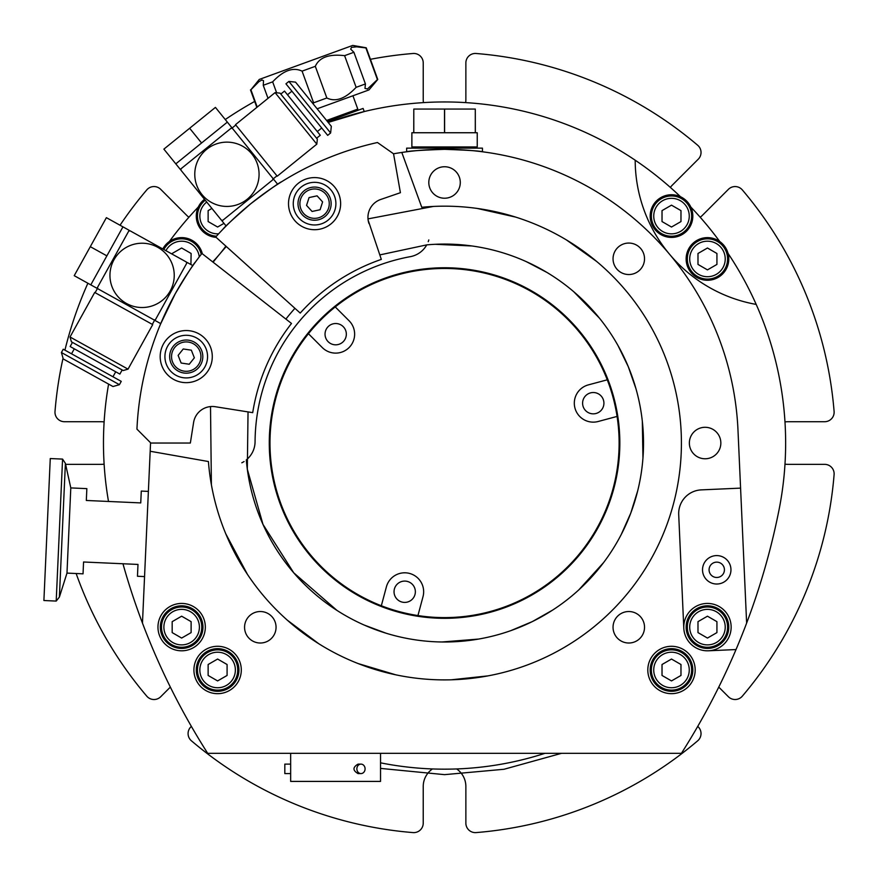 <?xml version="1.0" encoding="UTF-8"?>
<svg xmlns="http://www.w3.org/2000/svg" width="878" height="878" viewBox="0 0 878 878"><rect width="100%" height="100%" fill="white"/><g stroke="black" fill="none" stroke-linecap="round" stroke-linejoin="round"><path stroke-width="1.32" d="M308.441 333.728A174.568 174.568 0 0 1 335.242 306.927L349.082 320.766A18.954 18.954 0 0 1 349.082 347.567A18.954 18.954 0 0 1 322.281 347.567L308.441 333.728A174.568 174.568 0 0 0 381.337 605.754L386.397 586.844A18.954 18.954 0 0 1 409.609 573.444A18.954 18.954 0 0 1 423.009 596.656L417.939 615.566A174.568 174.568 0 0 0 617.08 416.424L598.17 421.495A18.954 18.954 0 0 1 574.958 408.094A18.954 18.954 0 0 1 588.359 384.882L607.269 379.823A174.568 174.568 0 0 0 335.242 306.927M607.269 379.823A174.568 174.568 0 0 1 617.08 416.424M417.939 615.566A174.568 174.568 0 0 1 381.337 605.754M603.559 400.434A10.657 10.657 0 0 0 585.725 395.649A10.657 10.657 0 0 0 590.51 413.483A10.657 10.657 0 0 0 603.559 400.434M401.948 602.045A10.657 10.657 0 0 0 414.998 588.995A10.657 10.657 0 0 0 397.163 584.21A10.657 10.657 0 0 0 401.948 602.045M328.152 326.638A10.657 10.657 0 0 0 332.927 344.461A10.657 10.657 0 0 0 345.976 331.412A10.657 10.657 0 0 0 328.152 326.638M482.45 151.784L482.45 148.141L406.657 148.141L406.657 151.784L405.943 151.872M364.227 111.55L363.097 108.444L327.384 121.449M294.931 308.321A201.336 201.336 0 0 0 285.899 319.087M433.359 206.44L368.003 218.885A18.954 18.954 0 0 1 380.723 199.471L400.412 192.699L393.553 153.793L377.463 142.51A307.926 307.926 0 0 0 215.725 236.994L300.21 313.073A194.225 194.225 0 0 1 381.315 259.394L368.156 220.202M428.804 239.946A23.684 23.684 0 0 1 428.223 241.68M393.553 153.793A293.713 293.713 0 0 1 401.806 152.454L421.758 207.274A236.862 236.862 0 0 1 680.45 421.67A236.862 236.862 0 0 1 464.473 679.056A236.862 236.862 0 0 1 208.415 461.532L150.182 451.259L150.555 442.753M215.286 406.723L215.286 406.723A18.954 18.954 0 0 0 193.599 422.472L190.35 443.039L150.84 443.039L136.946 429.144A307.926 307.926 0 0 1 201.907 253.457L291.496 323.455A194.225 194.225 0 0 0 252.71 412.649L215.286 406.723M211.389 484.744L210.511 406.58A18.954 18.954 0 0 0 193.599 422.472M244.073 461.532A23.684 23.684 0 0 1 241.812 462.794M213.102 262.215A293.713 293.713 0 0 1 226.283 246.509M255.07 441.7A23.684 23.684 0 0 1 246.301 459.918L246.301 459.918A198.966 198.966 0 0 0 461.74 641.258A198.966 198.966 0 0 0 642.751 425.545A198.966 198.966 0 0 0 426.752 244.874A23.684 23.684 0 0 1 410.322 256.661A189.494 189.494 0 0 0 255.07 441.7M148.382 491.395L141.281 491.076L140.743 502.907L86.318 500.471L86.856 488.64L70.8 487.916L66.98 573.104L83.037 573.828L83.564 561.997L137.989 564.433L137.462 576.264L144.552 576.583M65.389 463.354L62.568 459.095L56.203 601.079L59.386 597.084L65.389 463.354L70.8 487.916M62.568 459.095L50.265 458.546L43.9 600.519L56.203 601.079M475.294 132.743L444.597 132.743L444.597 109.059L475.294 109.059L475.294 132.743L477.237 132.743L477.237 146.955L411.87 146.955L411.87 132.743L413.801 132.743L413.801 109.059L444.509 109.059L444.509 132.743L413.801 132.743M475.349 132.743L475.294 109.059M413.801 109.059L413.757 132.743M430.088 148.141A3.314 1.547 -90 0 1 431.098 147.175L430.198 148.141M414.965 148.141A3.314 3.161 -90 0 1 417.028 147.175L431.098 147.175M473.012 146.955L475.382 148.141M352.934 95.768L357.796 109.113L326.594 120.473M276.625 92.772L272.652 81.852C283.342 70.459 293.153 66.893 302.087 71.14L313.611 102.803L313.205 103.933M257.21 107.083L250.91 89.765L258.955 81.599L262.017 79.964L263.532 80.721L263.246 85.276L268.009 98.347M365.424 83.948L353.9 52.274L350.684 49.157L351.507 47.346L356.644 46.83L365.885 47.917L377.419 79.58L367.476 88.996L364.974 88.404L365.424 83.948L356.128 87.328C345.394 98.731 335.626 102.287 326.835 97.985L313.611 102.803M250.91 89.765L259.284 79.437L352.758 45.415L366.225 47.785L377.759 79.459L368.969 89.929L317.134 108.795M353.9 52.274L344.604 55.665L356.128 87.328M272.652 81.852L263.246 85.276M326.835 97.985L315.312 66.322C319.285 57.377 329.052 53.821 344.604 55.665M315.312 66.322L302.087 71.14M237.74 669.98A20.128 20.128 0 0 0 207.537 652.552A20.128 20.128 0 0 0 207.537 687.419A20.128 20.128 0 0 0 237.74 669.98M227.084 664.514L227.084 675.456L217.601 680.922L208.13 675.456L208.13 664.514L217.601 659.038L227.084 664.514M238.926 669.98A21.313 21.313 0 0 0 206.945 651.52A21.313 21.313 0 0 0 206.945 688.44A21.313 21.313 0 0 0 238.926 669.98M201.775 627.122A20.128 20.128 0 0 0 171.583 609.694A20.128 20.128 0 0 0 171.583 644.562A20.128 20.128 0 0 0 201.775 627.122M191.119 621.657L191.119 632.599L181.647 638.065L172.176 632.599L172.176 621.657L181.647 616.191L191.119 621.657M202.961 627.122A21.313 21.313 0 0 0 170.99 608.663A21.313 21.313 0 0 0 170.99 645.582A21.313 21.313 0 0 0 202.961 627.122M201.238 254.313A20.128 20.128 0 0 0 163.857 249.528M172.176 254.137L172.176 253.479L181.647 248.002L191.119 253.479L190.921 264.53M202.335 253.797A21.313 21.313 0 0 0 162.814 248.957M169.355 241.527A341.081 341.081 0 0 1 198.318 207.01A21.313 21.313 0 0 0 216.12 237.356M205.243 200.206A20.128 20.128 0 0 0 216.449 236.193M223.978 223.352L217.601 227.029L208.13 221.563L208.13 210.621L211.905 208.437M204.497 199.284A21.313 21.313 0 0 0 198.318 207.01M691.634 216.087A20.128 20.128 0 0 0 661.43 198.658A20.128 20.128 0 0 0 661.43 233.526A20.128 20.128 0 0 0 691.634 216.087M680.977 210.621L680.977 221.563L671.494 227.029L662.023 221.563L662.023 210.621L671.494 205.156L680.977 210.621M692.819 216.087A21.313 21.313 0 0 0 651.092 209.93A21.313 21.313 0 0 0 668.388 237.181A21.313 21.313 0 0 0 692.819 216.087M364.93 111.374L328.174 122.426A341.081 341.081 0 0 1 680.571 196.804M728.027 253.358A341.081 341.081 0 0 1 779.225 508.878A710.587 710.587 0 0 1 736.016 649.555L708.524 650.785A23.684 23.684 0 0 1 683.797 628.187L678.705 514.607A23.684 23.684 0 0 1 701.302 489.88L740.582 488.124L737.97 429.88A293.713 293.713 0 0 0 401.806 152.454M690.788 207.01A341.081 341.081 0 0 1 719.74 241.527A21.313 21.313 0 0 0 687.902 250.46A21.313 21.313 0 0 0 703.124 279.819A21.313 21.313 0 0 0 719.74 241.527M727.588 258.944A20.128 20.128 0 0 0 697.395 241.516A20.128 20.128 0 0 0 697.395 276.383A20.128 20.128 0 0 0 727.588 258.944M716.931 253.479L716.931 264.421L707.459 269.886L697.988 264.421L697.988 253.479L707.459 248.002L716.931 253.479M727.588 627.122A20.128 20.128 0 0 0 697.395 609.694A20.128 20.128 0 0 0 697.395 644.562A20.128 20.128 0 0 0 727.588 627.122M716.931 621.657L716.931 632.599L707.459 638.065L697.988 632.599L697.988 621.657L707.459 616.191L716.931 621.657M728.773 627.122A21.313 21.313 0 0 0 696.803 608.663A21.313 21.313 0 0 0 696.803 645.582A21.313 21.313 0 0 0 728.773 627.122M691.634 669.98A20.128 20.128 0 0 0 661.43 652.552A20.128 20.128 0 0 0 661.43 687.419A20.128 20.128 0 0 0 691.634 669.98M680.977 664.514L680.977 675.456L671.494 680.922L662.023 675.456L662.023 664.514L671.494 659.038L680.977 664.514M692.819 669.98A21.313 21.313 0 0 0 660.838 651.52A21.313 21.313 0 0 0 660.838 688.44A21.313 21.313 0 0 0 692.819 669.98M380.536 753.324L380.536 781.409L290.651 781.409L290.662 764.167M356.874 768.854A4.741 4.105 -90 0 1 360.979 764.112A4.741 4.105 -90 0 1 365.083 768.854A4.741 4.105 -90 0 1 360.979 773.584A4.741 4.105 -90 0 1 356.874 768.854M358.18 773.584L358.059 773.595C352.638 770.434 352.638 767.273 358.059 764.112L358.136 764.112M290.651 753.324L290.651 764.112L284.823 764.112L284.823 773.584L290.651 773.584M318.088 219.851A16.583 16.583 0 0 0 326.846 192.501A16.583 16.583 0 0 0 298.783 198.593A16.583 16.583 0 0 0 318.088 219.851M320.097 209.732L312.074 211.466L306.554 205.397L309.056 197.583L317.079 195.838L322.599 201.918L320.097 209.732M333.903 212.652A21.313 21.313 0 0 0 312.711 182.415A21.313 21.313 0 0 0 297.126 215.889A21.313 21.313 0 0 0 333.903 212.652M619.835 443.039A175.282 175.282 0 0 1 356.907 594.834A175.282 175.282 0 0 1 356.907 291.244A175.282 175.282 0 0 1 619.835 443.039M108.51 501.47A341.081 341.081 0 0 1 108.598 384.103M617.816 149.238L621.701 151.565M615.094 147.647C623.621 152.684 623.621 152.684 615.094 147.647C606.468 142.774 606.468 142.774 615.094 147.647L613.239 146.593M608.761 144.091L611.494 145.594M150.182 451.259L142.466 623.095A710.587 710.587 0 0 0 207.691 753.324L681.416 753.324A710.587 710.587 0 0 0 736.016 649.555M142.466 623.095A710.587 710.587 0 0 1 122.964 563.764M455.682 193.621A15.749 15.749 0 0 1 429.342 186.564A15.749 15.749 0 0 1 448.625 167.281A15.749 15.749 0 0 1 455.682 193.621M628.791 274.54A15.749 15.749 0 0 1 615.149 250.932A15.749 15.749 0 0 1 642.422 250.932A15.749 15.749 0 0 1 628.791 274.54M693.971 454.167A15.749 15.749 0 0 1 701.028 427.827A15.749 15.749 0 0 1 720.311 447.111A15.749 15.749 0 0 1 693.971 454.167M613.042 627.276A15.749 15.749 0 0 1 636.66 613.634A15.749 15.749 0 0 1 636.66 640.907A15.749 15.749 0 0 1 613.042 627.276M244.567 627.276A15.749 15.749 0 0 1 268.185 613.634A15.749 15.749 0 0 1 268.185 640.907A15.749 15.749 0 0 1 244.567 627.276M157.963 627.122A23.684 23.684 0 0 1 193.489 606.61A23.684 23.684 0 0 1 193.489 647.635A23.684 23.684 0 0 1 157.963 627.122M193.917 669.98A23.684 23.684 0 0 1 229.454 649.468A23.684 23.684 0 0 1 229.454 690.492A23.684 23.684 0 0 1 193.917 669.98M647.81 669.98A23.684 23.684 0 0 1 683.336 649.468A23.684 23.684 0 0 1 683.336 690.492A23.684 23.684 0 0 1 647.81 669.98M740.582 488.124L746.629 623.095M444.553 149.326C420.968 150.182 408.094 151.038 405.943 151.872C408.369 151.005 421.242 150.16 444.553 149.326C468.139 150.182 481.001 151.038 483.163 151.872C480.727 151.005 467.864 150.16 444.553 149.326M708.524 650.785A23.684 23.684 0 0 0 731.133 626.42A23.684 23.684 0 0 0 707.108 603.438A23.684 23.684 0 0 0 683.775 627.122A23.684 23.684 0 0 1 719.301 606.61A23.684 23.684 0 0 1 719.301 647.635A23.684 23.684 0 0 1 683.775 627.122A23.684 23.684 0 0 0 683.797 628.187M225.876 246.147A146.856 146.856 0 0 1 212.685 261.874M756.188 304.414A146.856 146.856 0 0 1 635.189 160.202M730.957 569.8A14.213 14.213 0 0 1 709.633 582.114A14.213 14.213 0 0 1 709.633 557.497A14.213 14.213 0 0 1 730.957 569.8M724.427 569.8A7.682 7.682 0 0 0 712.903 563.16A7.682 7.682 0 0 0 712.903 576.451A7.682 7.682 0 0 0 724.427 569.8M380.723 199.471A18.954 18.954 0 0 0 368.979 223.561M294.613 186.904A26.055 26.055 0 0 1 339.062 194.74A26.055 26.055 0 0 1 310.055 229.312A26.055 26.055 0 0 1 294.613 186.904M226.129 225.997L222.013 220.927L273.563 179.189L277.667 184.259L278.238 183.886M250.768 203.74C269.118 189.878 279.423 182.536 281.695 181.702C279.489 182.492 269.173 189.835 250.768 203.74C233.394 218.798 224.077 227.358 222.792 229.41C224.022 227.402 233.35 218.852 250.768 203.74M222.792 229.41L225.646 226.48M166.271 339.863A26.055 26.055 0 0 1 210.72 347.699A26.055 26.055 0 0 1 181.713 382.259A26.055 26.055 0 0 1 166.271 339.863M160.729 323.62L155.022 320.459L187.168 262.456L192.875 265.617L193.27 265.057M175.238 293.757C187.058 274.035 193.862 263.356 195.662 261.743C193.906 263.301 187.091 273.969 175.238 293.757L160.465 324.256M164.921 356.611A21.313 21.313 0 0 1 196.891 338.14A21.313 21.313 0 0 1 196.891 375.071A21.313 21.313 0 0 1 164.921 356.611M181.131 363.031L178.124 355.392L183.228 348.972L191.338 350.179L194.356 357.818L189.242 364.238L181.131 363.031M199.218 366.916A16.583 16.583 0 0 0 188.671 340.203A16.583 16.583 0 0 0 170.815 362.691A16.583 16.583 0 0 0 199.218 366.916M170.211 290.969A32.157 32.157 0 0 1 114.535 291.935A32.157 32.157 0 0 1 141.534 243.228A32.157 32.157 0 0 1 170.211 290.969M186.685 263.334A46.194 46.194 0 0 0 186.29 261.962L130.043 230.793L128.671 231.188M97.897 288.796L97.502 287.424M122.953 226.853L129.165 230.299L97.008 288.302L74.224 275.67L106.381 217.667L122.953 226.853L106.875 255.86L90.302 246.674M90.796 284.856L106.875 255.86M122.163 369.956L119.869 374.094L70.152 346.536L72.446 342.398M123.205 370.527L71.414 341.816L70.02 336.987L128.034 369.144L123.205 370.527M128.034 369.144L152.717 324.608L94.714 292.451L70.02 336.987M152.311 324.377L154.605 320.229L97.425 288.533L95.131 292.681M119.419 384.685L112.977 386.529L63.26 358.97L61.416 352.528L63.249 349.214L121.252 381.37L119.419 384.685L61.416 352.528M74.29 348.829L71.535 353.801M247.157 199.273A32.157 32.157 0 0 1 195.168 179.31A32.157 32.157 0 0 1 238.443 144.266A32.157 32.157 0 0 1 247.157 199.273M181.066 168.752A46.194 46.194 0 0 0 180.912 170.167L221.388 220.137L222.803 220.29M272.926 178.399L272.773 179.825M227.347 122.119L231.825 127.639L180.275 169.377L163.879 149.128L215.428 107.39L227.347 122.119L201.578 142.993L189.659 128.265M175.809 163.857L201.578 142.993M280.817 94.056L284.505 91.082L320.283 135.256L316.596 138.241M280.082 93.145L317.342 139.163L316.815 144.157L275.077 92.618L280.082 93.145M316.815 144.157L277.239 176.204L235.502 124.665L275.077 92.618M276.943 175.841L273.267 178.816L232.121 128.012L235.798 125.027M295.546 82.137L331.324 126.311L330.622 132.973L288.884 81.434L295.546 82.137L298.531 85.814M330.622 132.973L327.681 135.366L285.943 83.816L288.884 81.434M287.49 94.758L291.902 91.18M62.92 358.762A390.82 390.82 0 0 0 55.007 411.475A9.471 9.471 0 0 0 64.445 421.714L101.102 421.714A21.313 21.313 0 0 1 104.12 421.934M104.12 464.144A21.313 21.313 0 0 1 101.102 464.352L65.609 464.352M423.448 102.605A21.313 21.313 0 0 1 423.229 99.587L423.229 62.931A9.471 9.471 0 0 0 412.989 53.492A390.82 390.82 0 0 0 370.417 59.309M254.686 101.431A390.82 390.82 0 0 0 225.251 119.54M188.913 217.239A21.313 21.313 0 0 1 186.619 215.253L160.707 189.341A9.471 9.471 0 0 0 146.78 189.9A390.82 390.82 0 0 0 120.034 225.24M87.888 283.243A390.82 390.82 0 0 0 64.928 350.146M670.353 187.398A21.313 21.313 0 0 1 672.339 185.104L698.251 159.192A9.471 9.471 0 0 0 697.692 145.265A390.82 390.82 0 0 0 476.106 53.492A9.471 9.471 0 0 0 465.867 62.931L465.867 99.587A21.313 21.313 0 0 1 465.658 102.605M784.987 421.934A21.313 21.313 0 0 1 788.005 421.714L824.661 421.714A9.471 9.471 0 0 0 834.1 411.475A390.82 390.82 0 0 0 742.316 189.9A9.471 9.471 0 0 0 728.4 189.341L702.488 215.253A21.313 21.313 0 0 1 700.194 217.239M718.764 687.101L728.4 696.737A9.471 9.471 0 0 0 742.316 696.177A390.82 390.82 0 0 0 834.1 474.592A9.471 9.471 0 0 0 824.661 464.352L788.005 464.352A21.313 21.313 0 0 1 784.987 464.144M456.67 768.952A21.313 21.313 0 0 1 465.867 786.49L465.867 823.147A9.471 9.471 0 0 0 476.106 832.585A390.82 390.82 0 0 0 697.692 740.802A9.471 9.471 0 0 0 698.251 726.885L697.747 726.38M191.36 726.38L190.855 726.885A9.471 9.471 0 0 0 191.415 740.802A390.82 390.82 0 0 0 412.989 832.585A9.471 9.471 0 0 0 423.229 823.147L423.229 786.49A21.313 21.313 0 0 1 432.437 768.952M76.156 573.521A390.82 390.82 0 0 0 146.78 696.177A9.471 9.471 0 0 0 160.707 696.737L170.343 687.101M235.37 669.98A17.769 17.769 0 0 1 208.723 685.367A17.769 17.769 0 0 1 208.723 654.593A17.769 17.769 0 0 1 235.37 669.98M199.405 627.122A17.769 17.769 0 0 1 172.757 642.509A17.769 17.769 0 0 1 172.757 611.746A17.769 17.769 0 0 1 199.405 627.122M165.92 250.68A17.769 17.769 0 0 1 199.284 256.859M218.611 233.822A17.769 17.769 0 0 1 206.725 202.05M689.263 216.087A17.769 17.769 0 0 1 662.616 231.474A17.769 17.769 0 0 1 662.616 200.711A17.769 17.769 0 0 1 689.263 216.087M725.228 258.944A17.769 17.769 0 0 1 698.581 274.331A17.769 17.769 0 0 1 698.581 243.568A17.769 17.769 0 0 1 725.228 258.944M725.228 627.122A17.769 17.769 0 0 1 698.581 642.509A17.769 17.769 0 0 1 698.581 611.746A17.769 17.769 0 0 1 725.228 627.122M689.263 669.98A17.769 17.769 0 0 1 662.616 685.367A17.769 17.769 0 0 1 662.616 654.593A17.769 17.769 0 0 1 689.263 669.98M317.693 218.007A14.685 14.685 0 0 1 300.594 199.174A14.685 14.685 0 0 1 325.453 193.786A14.685 14.685 0 0 1 317.693 218.007M197.737 365.742A14.685 14.685 0 0 1 172.571 361.999A14.685 14.685 0 0 1 188.397 342.08A14.685 14.685 0 0 1 197.737 365.742M544.975 753.324A326.133 326.133 0 0 1 380.536 762.828M66.98 573.104L59.386 597.084M416.084 146.955L413.725 148.141M250.493 89.918L256.848 107.379M353.834 110.562L356.457 110.869M360.979 764.112L358.059 764.112M360.979 773.584L358.059 773.584M379.779 254.916L426.752 244.874M435.148 244.293L471.958 245.972M526.141 261.567L546.884 272.41M573.773 291.748L599.455 318.176M618.024 345.603L628.264 366.642L635.968 388.734M642.323 421.242L642.948 458.086M637.702 490.791L630.755 513.136L621.24 534.515M603.614 562.557L578.843 589.84M552.635 610.089L532.277 621.624L510.7 630.689M478.653 639.063L441.919 641.983M386.21 633.257L364.238 625.07M337.02 610.44L293.746 572.818L262.994 524.418L247.322 469.247L248.035 411.914M477.182 208.437L515.649 217.096M566.42 239.924L596.546 261.381M488.036 675.873L451.259 679.802M395.824 674.831L358.048 663.538M318.857 643.804L287.304 620.164M247.486 574.453L225.745 533.747M154.133 319.965A46.194 46.194 0 0 0 155.505 319.581M115.72 371.8L112.966 376.772M232.461 128.429A46.194 46.194 0 0 0 231.035 128.276M317.298 131.579L321.71 128.001M561.525 753.324L504.005 769.271L444.553 774.648L380.536 768.404"/></g></svg>
